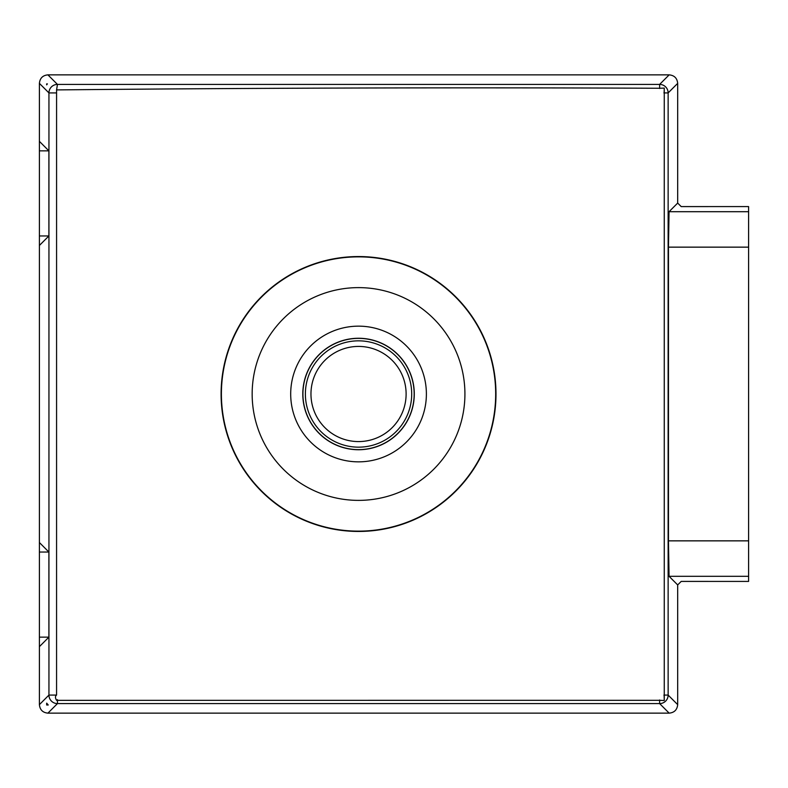 <?xml version="1.0" encoding="UTF-8"?>
<svg xmlns="http://www.w3.org/2000/svg" width="788" height="788" viewBox="0 0 788 788"><rect width="100%" height="100%" fill="white"/><g stroke="black" fill="none" stroke-linecap="round" stroke-linejoin="round"><path stroke-width="1.18" d="M46.669 703.152L48.226 704.994L46.669 704.994L46.669 703.152M39.4 704.63L48.945 695.085A8.51 8.51 45 0 0 57.455 703.595L47.91 713.14C42.739 712.638 39.902 709.801 39.4 704.63L39.4 646.643L48.895 637.147L48.895 552.043L39.4 542.538L39.4 235.957L48.895 235.957L39.4 245.462M57.455 699.665L57.455 703.595L659.625 703.595A8.51 8.51 -45 0 0 668.135 695.085L677.68 704.63C677.178 709.801 674.341 712.638 669.17 713.14L47.91 713.14M659.625 700.305L56.578 700.345C55.121 697.902 55.111 696.149 56.569 695.085L56.578 89.911C256.445 87.941 457.454 87.389 659.625 88.256L664.264 88.098L664.264 700.522L659.625 700.305L664.264 700.522L664.126 695.085M495.987 394A137.447 137.447 0 0 1 358.54 531.447A137.447 137.447 0 0 1 221.093 394A137.447 137.447 0 0 1 358.54 256.553A137.447 137.447 0 0 1 495.987 394M659.625 88.256L664.264 88.098L664.126 92.915M663.9 695.085L668.135 695.085L668.135 92.915A8.51 8.51 -135 0 0 659.625 84.405L659.625 88.492M56.578 89.911L57.455 84.405A8.51 8.51 135 0 0 48.945 92.915L56.569 92.915M39.4 235.957L39.4 141.357L48.895 150.853L48.895 235.957M39.4 141.357L39.4 83.37C39.902 78.199 42.739 75.362 47.91 74.86L57.455 84.405L659.625 84.405L669.17 74.86L47.91 74.86M677.68 704.63L677.68 584.923L681.196 581.406L748.6 581.416L681.196 581.406M681.187 206.584L748.6 206.584L681.196 206.594L677.68 203.077L677.68 83.37C677.178 78.199 674.341 75.362 669.17 74.86M677.68 203.077L669.061 211.696L668.451 247.146L668.451 540.854L669.061 576.304L677.68 584.923M748.6 206.594L748.6 581.406M47.379 83.873L46.669 84.848L46.669 83.873L47.379 83.873M39.4 150.853L48.895 150.853M39.4 646.643L39.4 542.538M39.4 552.043L48.895 552.043M39.4 637.147L48.895 637.147M221.398 394A137.142 137.142 0 0 0 358.54 531.142A137.142 137.142 0 0 0 495.682 394A137.142 137.142 0 0 0 358.54 256.858A137.142 137.142 0 0 0 221.398 394M464.92 394A106.38 106.38 0 0 1 358.54 500.38A106.38 106.38 0 0 1 252.16 394A106.38 106.38 0 0 1 358.54 287.62A106.38 106.38 0 0 1 464.92 394M358.54 326.153A67.847 67.847 0 0 0 290.693 394A67.847 67.847 0 0 0 358.54 461.847A67.847 67.847 0 0 0 426.387 394A67.847 67.847 0 0 0 358.54 326.153M358.54 338.259A55.741 55.741 0 0 0 302.799 394A55.741 55.741 0 0 0 358.54 449.741A55.741 55.741 0 0 0 414.281 394A55.741 55.741 0 0 0 358.54 338.259M358.54 338.377A55.623 55.623 0 0 0 302.917 394A55.623 55.623 0 0 0 358.54 449.623A55.623 55.623 0 0 0 414.163 394A55.623 55.623 0 0 0 358.54 338.377M358.54 340.84A53.16 53.16 0 0 0 305.38 394A53.16 53.16 0 0 0 358.54 447.16A53.16 53.16 0 0 0 411.7 394A53.16 53.16 0 0 0 358.54 340.84M358.54 346.424A47.575 47.575 0 0 0 310.964 394A47.575 47.575 0 0 0 358.54 441.575A47.575 47.575 0 0 0 406.115 394A47.575 47.575 0 0 0 358.54 346.424M669.17 713.14L659.625 703.595L659.625 699.971M663.9 92.915L668.135 92.915L677.68 83.37M39.4 83.37L48.945 92.915L48.945 695.085L56.569 695.085M669.061 576.304L748.6 576.304M748.6 540.854L668.451 540.854M668.451 247.146L748.6 247.146M748.6 211.696L669.061 211.696"/></g></svg>

